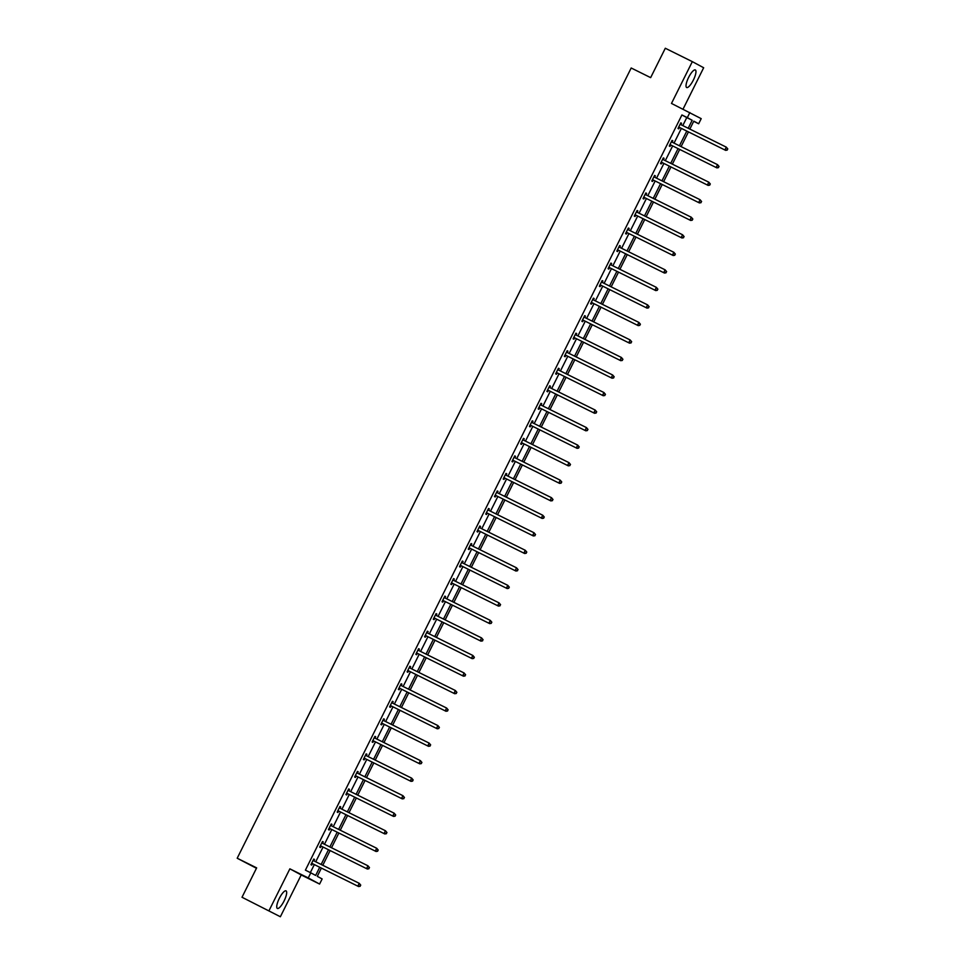 <?xml version="1.0" encoding="UTF-8"?>
<svg xmlns="http://www.w3.org/2000/svg" width="965" height="965" viewBox="0 0 965 965"><rect width="100%" height="100%" fill="white"/><g stroke="black" fill="none" stroke-linecap="round" stroke-linejoin="round"><path stroke-width="1.45" d="M279.319 898.355A9.795 2.714 -63.7 0 1 286.05 890.876A9.795 2.714 -63.7 0 1 284.096 900.936A9.795 2.714 -63.7 0 1 277.353 908.427A9.795 2.714 -63.7 0 1 279.319 898.355M688.6 77.453A9.795 2.714 -63.7 0 1 695.343 69.963A9.795 2.714 -63.7 0 1 693.389 80.023A9.795 2.714 -63.7 0 1 686.646 87.513A9.795 2.714 -63.7 0 1 688.6 77.453M683.027 109.154L703.666 67.743L692.327 61.639L671.483 103.436L701.205 118.647L698.66 123.761L693.799 121.144L689.842 129.081M242.01 897.257L280.369 916.75L242.01 897.257L256.654 867.873L237.197 858.235L631.194 67.996L650.651 77.634L665.307 48.25L692.327 61.639M693.714 121.313L698.66 123.761M321.381 868.114L317.28 876.329L322.141 878.946L319.584 884.049L308.245 877.945L310.802 872.83L315.651 875.448L319.717 867.294M280.369 916.75L301.213 874.953L319.584 884.049M256.461 868.271L237.197 858.235M323.251 841.926L322.491 841.516L323.251 841.926L322.624 843.193M321.08 846.293L320.452 847.547L319.692 847.137L322.491 841.516M339.957 806.487L340.729 806.873L339.969 806.463L337.171 812.084L337.931 812.494L338.558 811.239M340.729 806.873L340.102 808.127M357.436 771.433L358.208 771.819L357.448 771.409L354.65 777.018L355.409 777.44L356.037 776.174M358.208 771.819L357.581 773.074M375.687 736.765L374.927 736.343L375.687 736.765L375.059 738.02M373.515 741.12L372.888 742.375L372.128 741.964L374.927 736.343M393.165 701.7L392.405 701.29L393.165 701.7L392.538 702.966M390.994 706.066L390.367 707.321L389.607 706.911L392.405 701.29M409.872 666.26L410.644 666.646L409.884 666.236L407.085 671.857L407.845 672.267L408.472 671.013M410.644 666.646L410.016 667.901M427.35 631.207L428.122 631.593L427.362 631.182L424.564 636.791L425.324 637.214L425.951 635.947M428.122 631.593L427.495 632.847M444.829 596.153L445.601 596.539L444.841 596.117L442.042 601.738L442.802 602.148L443.43 600.893M445.601 596.539L444.974 597.793M463.079 561.473L462.319 561.063L463.079 561.473L462.452 562.728M460.908 565.84L460.281 567.094L459.521 566.684L462.319 561.063M479.786 526.034L480.558 526.42L479.798 526.009L477 531.631L477.759 532.041L478.387 530.786M480.558 526.42L479.931 527.674M497.265 490.98L498.036 491.366L497.277 490.956L494.478 496.565L495.238 496.987L495.865 495.721M498.036 491.366L497.409 492.62M515.515 456.312L514.755 455.89L515.515 456.312L514.888 457.567M513.344 460.667L512.717 461.921L511.957 461.511L514.755 455.89M532.222 420.861L532.994 421.247L532.234 420.837L529.435 426.458L530.195 426.868L530.822 425.613M532.994 421.247L532.366 422.501M549.7 385.807L550.472 386.193L549.712 385.783L546.914 391.404L547.674 391.814L548.301 390.56M550.472 386.193L549.845 387.447M567.179 350.753L567.951 351.139L567.191 350.729L564.392 356.338L565.152 356.748L565.78 355.494M567.951 351.139L567.323 352.394M585.429 316.074L584.669 315.664L585.429 316.074L584.802 317.34M583.258 320.44L582.631 321.695L581.871 321.285L584.669 315.664M602.908 281.02L602.148 280.61L602.908 281.02L602.281 282.275M600.737 285.387L600.109 286.641L599.349 286.231L602.148 280.61M619.614 245.58L620.386 245.966L619.626 245.556L616.828 251.165L617.588 251.588L618.215 250.333M620.386 245.966L619.759 247.221M637.093 210.527L637.865 210.913L637.105 210.491L634.307 216.112L635.067 216.522L635.694 215.267M637.865 210.913L637.238 212.167M655.344 175.847L654.584 175.437L655.344 175.847L654.716 177.114M653.172 180.214L652.545 181.468L651.785 181.058L654.584 175.437M672.822 140.793L672.062 140.383L672.822 140.793L672.195 142.048M670.651 145.16L670.024 146.415L669.264 146.005L672.062 140.383M310.332 872.601L314.313 864.616M315.736 861.781L323.058 847.089M324.469 844.254L331.791 829.562M333.215 826.728L340.536 812.023M341.948 809.189L349.27 794.497M350.693 791.662L358.015 776.97M359.426 774.135L366.748 759.443M368.172 756.608L375.494 741.916M376.905 739.081L384.227 724.389M385.65 721.555L392.972 706.863M394.383 704.028L401.705 689.336M403.129 686.501L410.451 671.797M411.862 668.962L419.184 654.27M420.607 651.435L427.929 636.743M429.341 633.909L436.663 619.216M438.086 616.382L445.408 601.69M446.819 598.855L454.141 584.163M455.564 581.328L462.886 566.636M464.298 563.801L471.62 549.109M473.043 546.262L480.365 531.57M481.776 528.736L489.098 514.043M490.522 511.209L497.844 496.517M499.255 493.682L506.577 478.99M508 476.155L515.322 461.463M516.733 458.628L524.055 443.936M525.479 441.102L532.801 426.409M534.212 423.575L541.534 408.883M542.957 406.036L550.279 391.344M551.691 388.509L559.012 373.817M560.436 370.982L567.758 356.29M569.169 353.455L576.491 338.763M577.914 335.929L585.236 321.236M586.648 318.402L593.97 303.71M595.393 300.875L602.715 286.183M604.126 283.348L611.448 268.656M612.871 265.809L620.193 251.117M621.605 248.282L628.927 233.59M630.35 230.756L637.672 216.064M639.083 213.229L646.405 198.537M647.829 195.702L655.151 181.01M656.562 178.175L663.884 163.483M665.307 160.648L672.629 145.956M674.04 143.122L681.362 128.429M682.786 125.583L686.766 117.585L681.917 114.968L305.398 870.153L310.802 872.83M681.567 123.267L680.795 122.857L681.567 123.267L680.94 124.521M679.396 127.633L678.769 128.888L677.997 128.478L680.795 122.857M663.305 157.934L664.089 158.32L663.317 157.91L660.518 163.531L661.29 163.941L661.918 162.687M664.089 158.32L663.462 159.587M645.826 193L646.61 193.386L645.838 192.964L643.04 198.585L643.812 198.995L644.439 197.741M646.61 193.386L645.983 194.641M629.132 228.44L628.36 228.03L629.132 228.44L628.505 229.694M626.961 232.794L626.333 234.061L625.561 233.639L628.36 228.03M610.869 263.107L611.653 263.493L610.881 263.083L608.083 268.704L608.855 269.114L609.482 267.86M611.653 263.493L611.026 264.748M593.391 298.161L594.175 298.547L593.403 298.137L590.604 303.758L591.376 304.168L592.003 302.913M594.175 298.547L593.547 299.813M575.912 333.227L576.696 333.613L575.924 333.19L573.126 338.812L573.898 339.222L574.525 337.967M576.696 333.613L576.069 334.867M559.218 368.666L558.446 368.256L559.218 368.666L558.59 369.921M557.046 373.021L556.419 374.287L555.647 373.865L558.446 368.256M541.739 403.72L540.967 403.31L541.739 403.72L541.112 404.974M539.568 408.086L538.94 409.341L538.168 408.931L540.967 403.31M523.476 438.387L524.26 438.773L523.488 438.363L520.69 443.984L521.462 444.395L522.089 443.14M524.26 438.773L523.633 440.04M505.998 473.453L506.782 473.839L506.01 473.417L503.211 479.038L503.983 479.448L504.611 478.194M506.782 473.839L506.155 475.094M489.303 508.893L488.531 508.483L489.303 508.893L488.676 510.147M487.132 513.247L486.505 514.514L485.733 514.092L488.531 508.483M471.825 543.946L471.053 543.536L471.825 543.946L471.197 545.201M469.653 548.313L469.026 549.567L468.254 549.157L471.053 543.536M453.562 578.614L454.346 579L453.574 578.59L450.776 584.211L451.548 584.621L452.175 583.367M454.346 579L453.719 580.267M436.084 613.68L436.868 614.066L436.096 613.644L433.297 619.265L434.069 619.675L434.696 618.42M436.868 614.066L436.24 615.32M419.389 649.119L418.617 648.709L419.389 649.119L418.762 650.374M417.218 653.474L416.591 654.74L415.819 654.318L418.617 648.709M401.91 684.173L401.138 683.763L401.91 684.173L401.283 685.427M399.739 688.54L399.112 689.794L398.34 689.384L401.138 683.763M383.648 718.841L384.432 719.227L383.66 718.816L380.861 724.438L381.633 724.848L382.261 723.593M384.432 719.227L383.805 720.493M366.169 753.906L366.953 754.292L366.181 753.87L363.383 759.491L364.155 759.901L364.782 758.647M366.953 754.292L366.326 755.547M348.691 788.96L349.475 789.346L348.703 788.936L345.904 794.545L346.676 794.967L347.304 793.7M349.475 789.346L348.848 790.6M331.996 824.4L331.224 823.989L331.996 824.4L331.369 825.654M329.825 828.766L329.198 830.021L328.426 829.611L331.224 823.989M313.734 859.067L314.518 859.453L313.746 859.043L310.947 864.664L311.719 865.074L312.346 863.82M314.518 859.453L313.89 860.72M681.917 114.968L687.321 117.646L689.866 112.531M301.213 874.953L289.874 868.838L269.03 910.634M289.874 868.838L308.245 877.945M688.19 128.261L692.17 120.263L687.321 117.646M321.14 864.459L328.462 849.767M329.873 846.932L337.195 832.24M338.619 829.393L345.94 814.701M347.352 811.867L354.674 797.174M356.097 794.34L363.419 779.648M364.83 776.813L372.164 762.121M373.576 759.286L380.898 744.594M382.309 741.759L389.643 727.067M391.054 724.232L398.376 709.54M399.787 706.706L407.121 692.014M408.533 689.167L415.855 674.475M417.266 671.64L424.6 656.948M426.011 654.113L433.333 639.421M434.745 636.586L442.079 621.894M443.49 619.06L450.812 604.367M452.223 601.533L459.557 586.841M460.968 584.006L468.29 569.314M469.702 566.479L477.036 551.787M478.447 548.94L485.769 534.248M487.18 531.413L494.514 516.721M495.926 513.887L503.248 499.195M504.659 496.36L511.993 481.668M513.404 478.833L520.726 464.141M522.137 461.306L529.471 446.614M530.883 443.779L538.205 429.087M539.616 426.253L546.95 411.548M548.361 408.714L555.683 394.022M557.095 391.187L564.428 376.495M565.84 373.66L573.162 358.968M574.573 356.133L581.907 341.441M583.318 338.606L590.64 323.914M592.052 321.08L599.386 306.387M600.797 303.553L608.119 288.861M609.53 286.014L616.864 271.322M618.275 268.487L625.597 253.795M627.009 250.96L634.343 236.268M635.754 233.434L643.076 218.741M644.487 215.907L651.821 201.215M653.233 198.38L660.555 183.688M661.966 180.853L669.3 166.161M670.711 163.326L678.033 148.634M679.444 145.787L686.778 131.095M688.431 131.916L681.097 146.608M679.686 149.442L672.364 164.134M670.952 166.981L663.618 181.673M662.207 184.508L654.885 199.2M653.474 202.035L646.14 216.727M644.729 219.562L637.407 234.254M635.995 237.088L628.661 251.781M627.25 254.615L619.928 269.307M618.517 272.142L611.183 286.834M609.771 289.669L602.45 304.361M601.038 307.208L593.704 321.9M592.293 324.735L584.971 339.427M583.56 342.261L576.226 356.954M574.814 359.788L567.492 374.48M566.081 377.315L558.747 392.007M557.336 394.842L550.014 409.534M548.603 412.369L541.269 427.061M539.857 429.895L532.535 444.6M531.124 447.434L523.79 462.126M522.379 464.961L515.057 479.653M513.645 482.488L506.311 497.18M504.9 500.015L497.578 514.707M496.167 517.542L488.833 532.234M487.421 535.068L480.1 549.76M478.688 552.595L471.354 567.287M469.943 570.134L462.621 584.826M461.21 587.661L453.876 602.353M452.464 605.188L445.142 619.88M443.731 622.715L436.397 637.407M434.986 640.241L427.664 654.933M426.253 657.768L418.919 672.46M417.507 675.295L410.185 689.987M408.774 692.822L401.44 707.514M400.029 710.361L392.707 725.053M391.295 727.887L383.961 742.58M382.55 745.414L375.228 760.106M373.817 762.941L366.483 777.633M365.072 780.468L357.75 795.16M356.338 797.995L349.004 812.687M347.593 815.522L340.271 830.214M338.86 833.048L331.526 847.74M330.114 850.587L322.793 865.279M686.766 117.585L692.17 120.263M679.264 127.344L725.644 150.359L679.264 127.344A1.255 1.206 -61.7 0 0 678.817 127.223L678.624 127.211M726.934 149.913L724.884 149.937L726.283 147.138L727.803 148.96L726.934 149.913L727.803 148.96M680.168 124.111L680.301 124.256A1.255 1.206 -61.7 0 0 680.663 124.533L726.283 147.138L727.501 148.791M680.023 127.754A1.255 1.206 -61.7 0 0 679.589 127.645L678.455 127.573M680.325 123.809L681.061 124.666A1.255 1.206 -61.7 0 0 681.206 124.811M725.644 150.359L727.248 150.082M670.518 144.871L716.911 167.886L670.518 144.871A1.255 1.206 -61.7 0 0 670.084 144.762L669.891 144.75M718.201 167.452L716.139 167.476L717.55 164.665L719.07 166.487L718.201 167.452L719.07 166.487M671.435 141.638L671.556 141.783A1.255 1.206 -61.7 0 0 671.917 142.06L717.55 164.665L718.756 166.318M671.29 145.293A1.255 1.206 -61.7 0 0 670.844 145.172L669.71 145.1M671.58 141.336L672.328 142.193A1.255 1.206 -61.7 0 0 672.472 142.338M716.911 167.886L718.503 167.608M661.785 162.397L708.165 185.413L661.785 162.397A1.255 1.206 -61.7 0 0 661.339 162.289L661.146 162.277M709.456 184.978L707.405 185.003L708.805 182.192L710.324 184.013L709.456 184.978L710.324 184.013M662.69 159.165L662.822 159.309A1.255 1.206 -61.7 0 0 663.184 159.599L708.805 182.192L710.023 183.857M662.545 162.82A1.255 1.206 -61.7 0 0 662.111 162.699L660.977 162.627M662.846 158.875L663.582 159.732A1.255 1.206 -61.7 0 0 663.727 159.864M708.165 185.413L709.77 185.135M653.04 179.936L699.432 202.94L653.04 179.936A1.255 1.206 -61.7 0 0 652.605 179.816L652.412 179.804M700.723 202.505L698.66 202.529L700.071 199.719L701.591 201.54L700.723 202.505L701.591 201.54M653.956 176.691L654.077 176.836A1.255 1.206 -61.7 0 0 654.439 177.126L700.071 199.719L701.278 201.383M653.812 180.346A1.255 1.206 -61.7 0 0 653.365 180.226L652.231 180.153M654.101 176.402L654.849 177.258A1.255 1.206 -61.7 0 0 654.994 177.391M699.432 202.94L701.024 202.674M644.306 197.463L690.687 220.466L644.306 197.463A1.255 1.206 -61.7 0 0 643.86 197.343L643.667 197.33M691.977 220.032L689.927 220.056L691.326 217.246L692.846 219.079L691.977 220.032L692.846 219.079M645.211 194.23L645.344 194.375A1.255 1.206 -61.7 0 0 645.706 194.653L691.326 217.246L692.544 218.91M645.066 197.873A1.255 1.206 -61.7 0 0 644.632 197.753L643.498 197.68M645.368 193.929L646.104 194.785A1.255 1.206 -61.7 0 0 646.248 194.918M690.687 220.466L692.291 220.201M635.561 214.99L681.953 237.993L635.561 214.99A1.255 1.206 -61.7 0 0 635.127 214.869L634.934 214.857M683.244 237.559L681.181 237.583L682.593 234.772L684.113 236.606L683.244 237.559L684.113 236.606M636.478 211.757L636.598 211.902A1.255 1.206 -61.7 0 0 636.936 212.155L682.593 234.772L683.799 236.437M636.333 215.4A1.255 1.206 -61.7 0 0 635.887 215.279L634.753 215.207M636.623 211.456L637.37 212.312A1.255 1.206 -61.7 0 0 637.515 212.445M681.953 237.993L683.546 237.728M626.828 232.517L673.208 255.52L626.828 232.517A1.255 1.206 -61.7 0 0 626.381 232.396L626.188 232.384M674.499 255.086L672.448 255.11L673.847 252.299L675.367 254.133L674.499 255.086L675.367 254.133M627.732 229.284L627.865 229.429A1.255 1.206 -61.7 0 0 628.227 229.706L673.847 252.299L675.066 253.964M627.588 232.927A1.255 1.206 -61.7 0 0 627.154 232.806L626.02 232.734M627.889 228.982L628.625 229.839A1.255 1.206 -61.7 0 0 628.77 229.972M673.208 255.52L674.812 255.255M618.082 250.044L664.475 273.059L618.082 250.044A1.255 1.206 -61.7 0 0 617.648 249.923L617.455 249.911M665.766 272.613L663.703 272.637L665.102 269.826L666.634 271.66L665.766 272.613L666.634 271.66M618.999 246.811L619.12 246.956A1.255 1.206 -61.7 0 0 619.458 247.221L665.102 269.826L666.32 271.491M618.855 250.454A1.255 1.206 -61.7 0 0 618.408 250.345L617.274 250.273M619.144 246.509L619.892 247.366A1.255 1.206 -61.7 0 0 620.037 247.51M664.475 273.059L666.067 272.781M609.349 267.57L655.73 290.586L609.349 267.57A1.255 1.206 -61.7 0 0 608.903 267.45L608.71 267.438M657.02 290.151L654.97 290.163L656.369 287.365L657.889 289.186L657.02 290.151L657.889 289.186M610.254 264.338L610.387 264.482A1.255 1.206 -61.7 0 0 610.712 264.748L656.369 287.365L657.587 289.017M610.109 267.993A1.255 1.206 -61.7 0 0 609.675 267.872L608.541 267.8M610.411 264.036L611.147 264.892A1.255 1.206 -61.7 0 0 611.291 265.037M655.73 290.586L657.334 290.308M600.604 285.097L646.996 308.112L600.604 285.097A1.255 1.206 -61.7 0 0 600.17 284.989L599.977 284.977M648.287 307.678L646.224 307.702L647.624 304.892L649.155 306.713L648.287 307.678L649.155 306.713M601.521 281.864L601.641 282.009A1.255 1.206 -61.7 0 0 602.003 282.299L647.624 304.892L648.842 306.556M601.376 285.519A1.255 1.206 -61.7 0 0 600.93 285.399L599.796 285.326M601.665 281.563L602.413 282.419A1.255 1.206 -61.7 0 0 602.558 282.564M646.996 308.112L648.589 307.835M591.871 302.636L638.251 325.639L591.871 302.636A1.255 1.206 -61.7 0 0 591.424 302.515L591.231 302.503M639.542 325.205L637.491 325.229L638.89 322.419L640.41 324.24L639.542 325.205L640.41 324.24M592.775 299.391L592.908 299.536A1.255 1.206 -61.7 0 0 593.27 299.826L638.89 322.419L640.109 324.083M592.631 303.046A1.255 1.206 -61.7 0 0 592.196 302.926L591.062 302.853M592.932 299.102L593.668 299.958A1.255 1.206 -61.7 0 0 593.813 300.091M638.251 325.639L639.855 325.362M583.125 320.163L629.518 343.166L583.125 320.163A1.255 1.206 -61.7 0 0 582.691 320.042L582.498 320.03M630.808 342.732L628.746 342.756L630.145 339.945L631.677 341.767L630.808 342.732L631.677 341.767M584.042 316.918L584.163 317.063A1.255 1.206 -61.7 0 0 584.525 317.352L630.145 339.945L631.363 341.61M583.897 320.573A1.255 1.206 -61.7 0 0 583.451 320.452L582.317 320.38M584.187 316.629L584.935 317.485A1.255 1.206 -61.7 0 0 585.08 317.618M629.518 343.166L631.11 342.901M574.392 337.69L620.772 360.693L574.392 337.69A1.255 1.206 -61.7 0 0 573.946 337.569L573.753 337.557M622.063 360.259L620.013 360.283L621.412 357.472L622.932 359.306L622.063 360.259L622.932 359.306M575.297 334.457L575.43 334.602A1.255 1.206 -61.7 0 0 575.791 334.879L621.412 357.472L622.63 359.137M575.152 338.1A1.255 1.206 -61.7 0 0 574.718 337.979L573.584 337.907M575.454 334.155L576.189 335.012A1.255 1.206 -61.7 0 0 576.334 335.144M620.772 360.693L622.377 360.428M565.647 355.217L612.039 378.22L565.647 355.217A1.255 1.206 -61.7 0 0 565.213 355.096L565.02 355.084M613.33 377.785L611.267 377.81L612.666 374.999L614.198 376.832L613.33 377.785L614.198 376.832M566.564 351.984L566.684 352.129A1.255 1.206 -61.7 0 0 567.046 352.406L612.666 374.999L613.885 376.664M566.419 355.627A1.255 1.206 -61.7 0 0 565.972 355.506L564.839 355.434M566.708 351.682L567.456 352.539A1.255 1.206 -61.7 0 0 567.601 352.671M612.039 378.22L613.631 377.954M556.914 372.743L603.294 395.746L556.914 372.743A1.255 1.206 -61.7 0 0 556.467 372.623L556.274 372.611M604.585 395.312L602.534 395.336L603.933 392.526L605.453 394.359L604.585 395.312L605.453 394.359M557.818 369.511L557.951 369.655A1.255 1.206 -61.7 0 0 558.313 369.933L603.933 392.526L605.152 394.19M557.673 373.153A1.255 1.206 -61.7 0 0 557.239 373.033L556.105 372.96M557.975 369.209L558.711 370.065A1.255 1.206 -61.7 0 0 558.856 370.21M603.294 395.746L604.898 395.481M548.168 390.27L594.561 413.285L548.168 390.27A1.255 1.206 -61.7 0 0 547.734 390.149L547.541 390.137M595.851 412.839L593.789 412.863L595.188 410.053L596.72 411.886L595.851 412.839L596.72 411.886M549.085 387.037L549.206 387.182A1.255 1.206 -61.7 0 0 549.567 387.46L595.188 410.053L596.406 411.717M548.94 390.68A1.255 1.206 -61.7 0 0 548.494 390.572L547.36 390.499M549.23 386.736L549.978 387.592A1.255 1.206 -61.7 0 0 550.122 387.737M594.561 413.285L596.153 413.008M539.435 407.797L585.815 430.812L539.435 407.797A1.255 1.206 -61.7 0 0 538.989 407.676L538.796 407.664M587.106 430.378L585.055 430.39L586.455 427.592L587.975 429.413L587.106 430.378L587.975 429.413M540.34 404.564L540.472 404.709A1.255 1.206 -61.7 0 0 540.798 404.974L586.455 427.592L587.673 429.244M540.195 408.219A1.255 1.206 -61.7 0 0 539.761 408.099L538.627 408.026M540.496 404.263L541.232 405.119A1.255 1.206 -61.7 0 0 541.377 405.264M585.815 430.812L587.42 430.535M530.69 425.324L577.082 448.339L530.69 425.324A1.255 1.206 -61.7 0 0 530.255 425.215L530.062 425.203M578.373 447.905L576.31 447.929L577.709 445.118L579.241 446.94L578.373 447.905L579.241 446.94M531.606 422.091L531.727 422.236A1.255 1.206 -61.7 0 0 532.089 422.525L577.709 445.118L578.928 446.783M531.462 425.746A1.255 1.206 -61.7 0 0 531.015 425.625L529.881 425.553M531.751 421.789L532.499 422.646A1.255 1.206 -61.7 0 0 532.644 422.791M577.082 448.339L578.674 448.062M521.956 442.863L568.337 465.866L521.956 442.863A1.255 1.206 -61.7 0 0 521.51 442.742L521.317 442.73M569.627 465.432L567.577 465.456L568.976 462.645L570.496 464.467L569.627 465.432L570.496 464.467M522.861 439.618L522.994 439.763A1.255 1.206 -61.7 0 0 523.319 440.028L568.976 462.645L570.194 464.31M522.716 443.273A1.255 1.206 -61.7 0 0 522.282 443.152L521.148 443.08M523.018 439.328L523.754 440.185A1.255 1.206 -61.7 0 0 523.899 440.317M568.337 465.866L569.941 465.588M513.211 460.389L559.604 483.393L513.211 460.389A1.255 1.206 -61.7 0 0 512.777 460.269L512.584 460.257M560.894 482.958L558.832 482.983L560.231 480.172L561.763 481.993L560.894 482.958L561.763 481.993M514.128 457.145L514.249 457.289A1.255 1.206 -61.7 0 0 514.61 457.579L560.231 480.172L561.449 481.837M513.983 460.8A1.255 1.206 -61.7 0 0 513.537 460.679L512.403 460.607M514.273 456.855L515.02 457.712A1.255 1.206 -61.7 0 0 515.165 457.844M559.604 483.393L561.196 483.127M504.478 477.916L550.858 500.919L504.478 477.916A1.255 1.206 -61.7 0 0 504.032 477.796L503.839 477.784M552.149 500.485L550.098 500.509L551.498 497.699L553.017 499.532L552.149 500.485L553.017 499.532M505.383 474.683L505.515 474.828A1.255 1.206 -61.7 0 0 505.877 475.106L551.498 497.699L552.716 499.363M505.238 478.326A1.255 1.206 -61.7 0 0 504.804 478.206L503.67 478.133M505.539 474.382L506.275 475.238A1.255 1.206 -61.7 0 0 506.42 475.371M550.858 500.919L552.462 500.654M495.733 495.443L542.125 518.446L495.733 495.443A1.255 1.206 -61.7 0 0 495.286 495.322L495.105 495.31M543.416 518.012L541.353 518.036L542.752 515.226L544.284 517.059L543.416 518.012L544.284 517.059M496.649 492.21L496.77 492.355A1.255 1.206 -61.7 0 0 497.132 492.632L542.752 515.226L543.971 516.89M496.505 495.853A1.255 1.206 -61.7 0 0 496.058 495.733L494.924 495.66M496.794 491.909L497.542 492.765A1.255 1.206 -61.7 0 0 497.687 492.898M542.125 518.446L543.717 518.181M486.999 512.97L533.38 535.973L486.999 512.97A1.255 1.206 -61.7 0 0 486.553 512.849L486.36 512.837M534.67 535.539L532.62 535.563L534.019 532.752L535.539 534.586L534.67 535.539L535.539 534.586M487.904 509.737L488.037 509.882A1.255 1.206 -61.7 0 0 488.399 510.159L534.019 532.752L535.237 534.417M487.759 513.38A1.255 1.206 -61.7 0 0 487.325 513.259L486.191 513.187M488.061 509.436L488.797 510.292A1.255 1.206 -61.7 0 0 488.941 510.437M533.38 535.973L534.984 535.708M478.254 530.497L524.646 553.512L478.254 530.497A1.255 1.206 -61.7 0 0 477.808 530.376L477.627 530.364M525.937 553.066L523.874 553.09L525.274 550.279L526.806 552.113L525.937 553.066L526.806 552.113M479.171 527.264L479.291 527.409A1.255 1.206 -61.7 0 0 479.653 527.686L525.274 550.279L526.492 551.944M479.026 530.907A1.255 1.206 -61.7 0 0 478.58 530.798L477.446 530.726M479.316 526.962L480.063 527.819A1.255 1.206 -61.7 0 0 480.208 527.964M524.646 553.512L526.239 553.235M469.521 548.024L515.901 571.039L469.521 548.024A1.255 1.206 -61.7 0 0 469.074 547.903L468.881 547.891M517.192 570.605L515.141 570.617L516.54 567.818L518.06 569.639L517.192 570.605L518.06 569.639M470.425 544.791L470.558 544.936A1.255 1.206 -61.7 0 0 470.92 545.213L516.54 567.818L517.759 569.471M470.281 548.446A1.255 1.206 -61.7 0 0 469.846 548.325L468.713 548.253M470.582 544.489L471.318 545.346A1.255 1.206 -61.7 0 0 471.463 545.49M515.901 571.039L517.505 570.761M460.775 565.55L507.168 588.566L460.775 565.55A1.255 1.206 -61.7 0 0 460.329 565.442L460.148 565.43M508.459 588.131L506.396 588.155L507.795 585.345L509.327 587.166L508.459 588.131L509.327 587.166M461.692 562.318L461.813 562.462A1.255 1.206 -61.7 0 0 462.175 562.752L507.795 585.345L509.013 587.01M461.547 565.972A1.255 1.206 -61.7 0 0 461.101 565.852L459.967 565.78M461.837 562.016L462.585 562.885A1.255 1.206 -61.7 0 0 462.73 563.017M507.168 588.566L508.76 588.288M452.042 583.089L498.423 606.092L452.042 583.089A1.255 1.206 -61.7 0 0 451.596 582.969L451.403 582.957M499.713 605.658L497.663 605.682L499.062 602.872L500.582 604.693L499.713 605.658L500.582 604.693M452.947 579.844L453.08 579.989A1.255 1.206 -61.7 0 0 453.405 580.255L499.062 602.872L500.28 604.536M452.802 583.499A1.255 1.206 -61.7 0 0 452.368 583.379L451.234 583.306M453.104 579.555L453.84 580.411A1.255 1.206 -61.7 0 0 453.984 580.544M498.423 606.092L500.027 605.827M443.297 600.616L489.689 623.619L443.297 600.616A1.255 1.206 -61.7 0 0 442.851 600.495L442.67 600.483M490.98 623.185L488.917 623.209L490.317 620.399L491.848 622.232L490.98 623.185L491.848 622.232M444.214 597.383L444.334 597.528A1.255 1.206 -61.7 0 0 444.696 597.805L490.317 620.399L491.535 622.063M444.069 601.026A1.255 1.206 -61.7 0 0 443.623 600.906L442.489 600.833M444.358 597.082L445.106 597.938A1.255 1.206 -61.7 0 0 445.251 598.071M489.689 623.619L491.281 623.354M434.564 618.143L480.944 641.146L434.564 618.143A1.255 1.206 -61.7 0 0 434.117 618.022L433.924 618.01M482.235 640.712L480.184 640.736L481.583 637.925L483.103 639.759L482.235 640.712L483.103 639.759M435.468 614.91L435.601 615.055A1.255 1.206 -61.7 0 0 435.927 615.308L481.583 637.925L482.802 639.59M435.324 618.553A1.255 1.206 -61.7 0 0 434.877 618.432L433.743 618.36M435.625 614.609L436.361 615.465A1.255 1.206 -61.7 0 0 436.506 615.598M480.944 641.146L482.548 640.881M425.818 635.67L472.211 658.673L425.818 635.67A1.255 1.206 -61.7 0 0 425.372 635.549L425.191 635.537M473.501 658.239L471.439 658.263L472.838 655.452L474.37 657.286L473.501 658.239L474.37 657.286M426.735 632.437L426.856 632.582A1.255 1.206 -61.7 0 0 427.181 632.847L472.838 655.452L474.056 657.117M426.59 636.08A1.255 1.206 -61.7 0 0 426.144 635.959L425.01 635.887M426.88 632.135L427.628 632.992A1.255 1.206 -61.7 0 0 427.772 633.124M472.211 658.673L473.803 658.407M417.085 653.196L463.465 676.2L417.085 653.196A1.255 1.206 -61.7 0 0 416.639 653.076L416.446 653.064M464.756 675.765L462.705 675.79L464.105 672.979L465.625 674.812L464.756 675.765L465.625 674.812M417.99 649.964L418.122 650.108A1.255 1.206 -61.7 0 0 418.484 650.386L464.105 672.979L465.323 674.644M417.845 653.607A1.255 1.206 -61.7 0 0 417.399 653.486L416.265 653.414M418.147 649.662L418.882 650.519A1.255 1.206 -61.7 0 0 419.027 650.663M463.465 676.2L465.07 675.934M408.34 670.723L454.732 693.739L408.34 670.723A1.255 1.206 -61.7 0 0 407.893 670.603L407.713 670.591M456.023 693.292L453.96 693.316L455.359 690.506L456.891 692.339L456.023 693.292L456.891 692.339M409.256 667.49L409.377 667.635A1.255 1.206 -61.7 0 0 409.739 667.913L455.359 690.506L456.578 692.17M409.112 671.133A1.255 1.206 -61.7 0 0 408.665 671.025L407.532 670.952M409.401 667.189L410.149 668.045A1.255 1.206 -61.7 0 0 410.294 668.19M454.732 693.739L456.324 693.461M399.606 688.25L445.987 711.265L399.606 688.25A1.255 1.206 -61.7 0 0 399.16 688.129L398.967 688.117M447.278 710.831L445.227 710.843L446.626 708.045L448.146 709.866L447.278 710.831L448.146 709.866M400.511 685.017L400.644 685.162A1.255 1.206 -61.7 0 0 401.006 685.44L446.626 708.045L447.844 709.697M400.366 688.672A1.255 1.206 -61.7 0 0 399.92 688.552L398.786 688.479M400.668 684.716L401.404 685.572A1.255 1.206 -61.7 0 0 401.549 685.717M445.987 711.265L447.591 710.988M390.861 705.777L437.254 728.792L390.861 705.777A1.255 1.206 -61.7 0 0 390.415 705.668L390.234 705.656M438.544 728.358L436.482 728.382L437.881 725.571L439.413 727.393L438.544 728.358L439.413 727.393M391.778 702.544L391.899 702.689A1.255 1.206 -61.7 0 0 392.26 702.978L437.881 725.571L439.099 727.236M391.633 706.199A1.255 1.206 -61.7 0 0 391.187 706.078L390.053 706.006M391.923 702.243L392.671 703.111A1.255 1.206 -61.7 0 0 392.815 703.244M437.254 728.792L438.846 728.515M382.128 723.316L428.508 746.319L382.128 723.316A1.255 1.206 -61.7 0 0 381.682 723.195L381.489 723.183M429.799 745.885L427.748 745.909L429.148 743.098L430.667 744.92L429.799 745.885L430.667 744.92M383.033 720.071L383.165 720.216A1.255 1.206 -61.7 0 0 383.527 720.505L429.148 743.098L430.366 744.763M382.888 723.726A1.255 1.206 -61.7 0 0 382.442 723.605L381.308 723.533M383.189 719.781L383.925 720.638A1.255 1.206 -61.7 0 0 384.07 720.771M428.508 746.319L430.113 746.054M373.383 740.843L419.775 763.846L373.383 740.843A1.255 1.206 -61.7 0 0 372.936 740.722L372.755 740.71M421.066 763.412L419.003 763.436L420.402 760.625L421.934 762.459L421.066 763.412L421.934 762.459M374.299 737.61L374.42 737.755A1.255 1.206 -61.7 0 0 374.782 738.032L420.402 760.625L421.621 762.29M374.155 741.253A1.255 1.206 -61.7 0 0 373.708 741.132L372.574 741.06M374.444 737.308L375.192 738.165A1.255 1.206 -61.7 0 0 375.337 738.297M419.775 763.846L421.367 763.58M364.649 758.369L411.03 781.373L364.649 758.369A1.255 1.206 -61.7 0 0 364.203 758.249L364.01 758.237M412.32 780.938L410.27 780.962L411.669 778.152L413.189 779.985L412.32 780.938L413.189 779.985M365.554 755.137L365.687 755.281A1.255 1.206 -61.7 0 0 366.012 755.535L411.669 778.152L412.887 779.817M365.409 758.779A1.255 1.206 -61.7 0 0 364.963 758.659L363.829 758.587M365.711 754.835L366.447 755.692A1.255 1.206 -61.7 0 0 366.591 755.824M411.03 781.373L412.634 781.107M355.904 775.896L402.296 798.899L355.904 775.896A1.255 1.206 -61.7 0 0 355.458 775.776L355.277 775.764M403.587 798.465L401.524 798.489L402.924 795.679L404.456 797.512L403.587 798.465L404.456 797.512M356.821 772.663L356.941 772.808A1.255 1.206 -61.7 0 0 357.267 773.074L402.924 795.679L404.142 797.343M356.676 776.306A1.255 1.206 -61.7 0 0 356.23 776.186L355.096 776.113M356.966 772.362L357.713 773.218A1.255 1.206 -61.7 0 0 357.858 773.351M402.296 798.899L403.889 798.634M347.171 793.423L393.551 816.426L347.171 793.423A1.255 1.206 -61.7 0 0 346.725 793.302L346.531 793.29M394.842 815.992L392.791 816.016L394.19 813.206L395.71 815.039L394.842 815.992L395.71 815.039M348.076 790.19L348.208 790.335A1.255 1.206 -61.7 0 0 348.57 790.612L394.19 813.206L395.409 814.87M347.931 793.833A1.255 1.206 -61.7 0 0 347.484 793.725L346.351 793.652M348.232 789.889L348.968 790.745A1.255 1.206 -61.7 0 0 349.113 790.89M393.551 816.426L395.155 816.161M338.425 810.95L384.818 833.965L338.425 810.95A1.255 1.206 -61.7 0 0 337.979 810.829L337.798 810.817M386.109 833.519L384.046 833.543L385.445 830.744L386.977 832.566L386.109 833.519L386.977 832.566M339.342 807.717L339.463 807.862A1.255 1.206 -61.7 0 0 339.789 808.127L385.445 830.744L386.663 832.397M339.197 811.36A1.255 1.206 -61.7 0 0 338.751 811.251L337.617 811.179M339.487 807.416L340.235 808.272A1.255 1.206 -61.7 0 0 340.38 808.417M384.818 833.965L386.41 833.688M329.692 828.477L376.073 851.492L329.692 828.477A1.255 1.206 -61.7 0 0 329.246 828.368L329.053 828.356M377.363 851.058L375.313 851.082L376.712 848.271L378.232 850.093L377.363 851.058L378.232 850.093M330.597 825.244L330.73 825.389A1.255 1.206 -61.7 0 0 331.092 825.666L376.712 848.271L377.93 849.924M330.452 828.899A1.255 1.206 -61.7 0 0 330.006 828.778L328.872 828.706M330.754 824.942L331.49 825.799A1.255 1.206 -61.7 0 0 331.634 825.944M376.073 851.492L377.677 851.214M320.947 846.003L367.339 869.019L320.947 846.003A1.255 1.206 -61.7 0 0 320.501 845.895L320.32 845.883M368.63 868.584L366.567 868.609L367.967 865.798L369.498 867.619L368.63 868.584L369.498 867.619M321.864 842.771L321.984 842.915A1.255 1.206 -61.7 0 0 322.346 843.205L367.967 865.798L369.185 867.463M321.719 846.426A1.255 1.206 -61.7 0 0 321.273 846.305L320.139 846.233M322.008 842.469L322.756 843.338A1.255 1.206 -61.7 0 0 322.901 843.47M367.339 869.019L368.932 868.741M312.214 863.542L358.594 886.546L312.214 863.542A1.255 1.206 -61.7 0 0 311.767 863.422L311.574 863.41M359.885 886.111L357.834 886.135L359.233 883.325L360.753 885.146L359.885 886.111L360.753 885.146M313.118 860.298L313.251 860.442A1.255 1.206 -61.7 0 0 313.613 860.732L359.233 883.325L360.452 884.989M312.974 863.952A1.255 1.206 -61.7 0 0 312.527 863.832L311.393 863.759M313.275 860.008L314.011 860.864A1.255 1.206 -61.7 0 0 314.156 860.997M358.594 886.546L360.198 886.28M680.301 124.256L681.061 124.666M678.817 127.223L679.589 127.645M671.556 141.783L672.328 142.193M670.084 144.762L670.844 145.172M662.822 159.309L663.582 159.732M661.339 162.289L662.111 162.699M654.077 176.836L654.849 177.258M652.605 179.816L653.365 180.226M645.344 194.375L646.104 194.785M643.86 197.343L644.632 197.753M636.598 211.902L637.37 212.312M635.127 214.869L635.887 215.279M627.865 229.429L628.625 229.839M626.381 232.396L627.154 232.806M619.12 246.956L619.892 247.366M617.648 249.923L618.408 250.345M610.387 264.482L611.147 264.892M608.903 267.45L609.675 267.872M601.641 282.009L602.413 282.419M600.17 284.989L600.93 285.399M592.908 299.536L593.668 299.958M591.424 302.515L592.196 302.926M584.163 317.063L584.935 317.485M582.691 320.042L583.451 320.452M575.43 334.602L576.189 335.012M573.946 337.569L574.718 337.979M566.684 352.129L567.456 352.539M565.213 355.096L565.972 355.506M557.951 369.655L558.711 370.065M556.467 372.623L557.239 373.033M549.206 387.182L549.978 387.592M547.734 390.149L548.494 390.572M540.472 404.709L541.232 405.119M538.989 407.676L539.761 408.099M531.727 422.236L532.499 422.646M530.255 425.215L531.015 425.625M522.994 439.763L523.754 440.185M521.51 442.742L522.282 443.152M514.249 457.289L515.02 457.712M512.777 460.269L513.537 460.679M505.515 474.828L506.275 475.238M504.032 477.796L504.804 478.206M496.77 492.355L497.542 492.765M495.286 495.322L496.058 495.733M488.037 509.882L488.797 510.292M486.553 512.849L487.325 513.259M479.291 527.409L480.063 527.819M477.808 530.376L478.58 530.798M470.558 544.936L471.318 545.346M469.074 547.903L469.846 548.325M461.813 562.462L462.585 562.885M460.329 565.442L461.101 565.852M453.08 579.989L453.84 580.411M451.596 582.969L452.368 583.379M444.334 597.528L445.106 597.938M442.851 600.495L443.623 600.906M435.601 615.055L436.361 615.465M434.117 618.022L434.877 618.432M426.856 632.582L427.628 632.992M425.372 635.549L426.144 635.959M418.122 650.108L418.882 650.519M416.639 653.076L417.399 653.486M409.377 667.635L410.149 668.045M407.893 670.603L408.665 671.025M400.644 685.162L401.404 685.572M399.16 688.129L399.92 688.552M391.899 702.689L392.671 703.111M390.415 705.668L391.187 706.078M383.165 720.216L383.925 720.638M381.682 723.195L382.442 723.605M374.42 737.755L375.192 738.165M372.936 740.722L373.708 741.132M365.687 755.281L366.447 755.692M364.203 758.249L364.963 758.659M356.941 772.808L357.713 773.218M355.458 775.776L356.23 776.186M348.208 790.335L348.968 790.745M346.725 793.302L347.484 793.725M339.463 807.862L340.235 808.272M337.979 810.829L338.751 811.251M330.73 825.389L331.49 825.799M329.246 828.368L330.006 828.778M321.984 842.915L322.756 843.338M320.501 845.895L321.273 846.305M313.251 860.442L314.011 860.864M311.767 863.422L312.527 863.832"/></g></svg>
